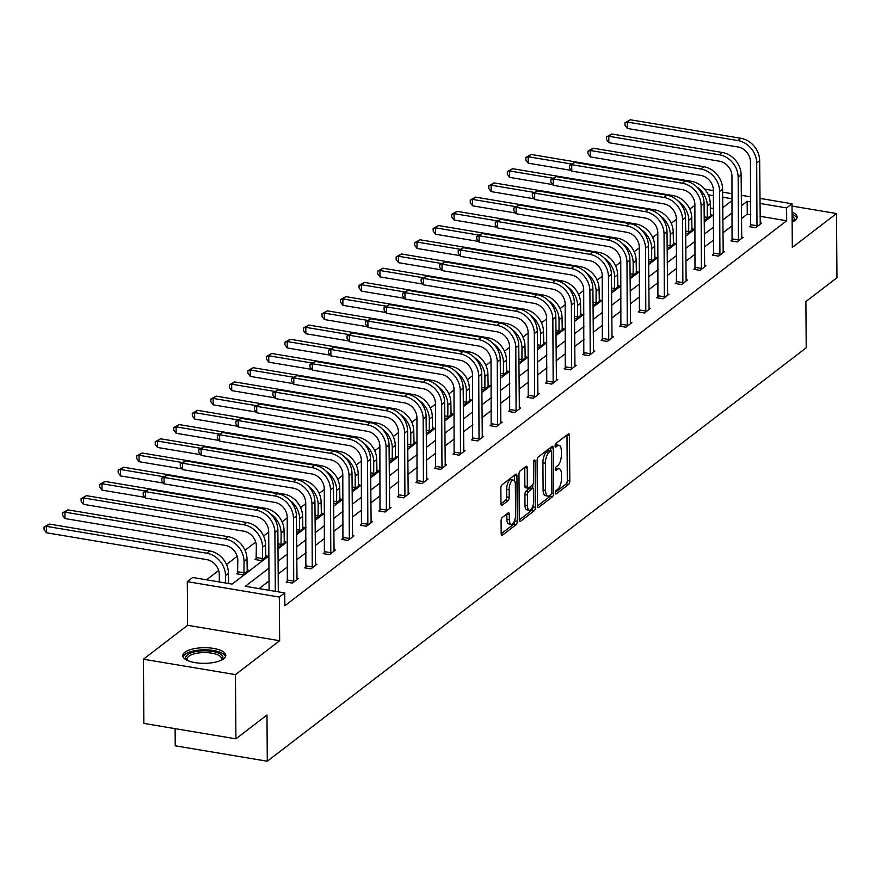 <?xml version="1.0" encoding="UTF-8"?>
<svg xmlns="http://www.w3.org/2000/svg" width="881" height="881" viewBox="0 0 881 881"><rect width="100%" height="100%" fill="white"/><g stroke="black" fill="none" stroke-linecap="round" stroke-linejoin="round"><path stroke-width="1.32" d="M555.426 492.754A1.894 0.76 99.5 0 0 555.933 493.988A1.894 0.76 99.5 0 0 556.252 493.889L568.641 484.385A2.709 1.09 99.5 0 0 569.798 480.971L569.478 435.588A2.709 1.09 99.5 0 0 568.752 433.815A2.709 1.09 99.5 0 0 568.289 433.959L555.9 443.462A1.894 0.76 99.5 0 0 555.096 445.863A1.894 0.76 99.5 0 0 555.603 447.096A1.894 0.76 99.5 0 0 555.933 446.997L557.53 445.764A8.656 3.491 99.5 0 1 559.017 445.29A8.656 3.491 99.5 0 1 561.318 450.973L561.351 454.75A8.656 3.491 99.5 0 1 557.673 465.686L556.065 466.908A1.894 0.76 99.5 0 0 555.261 469.309A1.894 0.76 99.5 0 0 555.768 470.542A1.894 0.76 99.5 0 0 556.098 470.443L557.695 469.21A8.656 3.491 99.5 0 1 559.182 468.736A8.656 3.491 99.5 0 1 561.483 474.419L561.505 478.196A8.656 3.491 99.5 0 1 557.838 489.131L556.23 490.354A1.894 0.76 99.5 0 0 555.426 492.754M184.878 652.27A21.507 7.819 179.6 0 1 209.006 647.865A21.507 7.819 179.6 0 1 225.789 655.365A21.507 7.819 179.6 0 1 223.686 658.768A21.507 7.819 179.6 0 1 199.558 663.173A21.507 7.819 179.6 0 1 182.785 655.673A21.507 7.819 179.6 0 1 184.878 652.27M792.063 212.079A21.507 7.819 179.6 0 1 797.129 217.067A21.507 7.819 179.6 0 1 795.036 220.459A21.507 7.819 179.6 0 1 792.14 222.122M143.416 659.208L235.458 674.615L279.651 640.718L187.598 625.301L143.416 659.208L143.856 723.411L235.91 738.829L266.976 714.998L267.295 761.228L806.214 347.797L805.884 301.566L836.95 277.735L836.498 213.532L792.03 206.077M235.91 738.829L235.458 674.615M502.236 517.455A2.709 1.09 99.5 0 0 501.091 520.88L501.179 533.611A2.709 1.09 99.5 0 0 501.895 535.384A2.709 1.09 99.5 0 0 502.357 535.23L516.123 524.68A2.709 1.09 99.5 0 0 517.268 521.266L516.949 475.883A2.709 1.09 99.5 0 0 516.233 474.11A2.709 1.09 99.5 0 0 515.77 474.253L502.005 484.814A2.709 1.09 99.5 0 0 500.86 488.228L500.97 503.602A2.709 1.09 99.5 0 0 501.685 505.386A2.709 1.09 99.5 0 0 502.148 505.231L508.04 500.716A2.709 1.09 99.5 0 0 509.185 497.302L509.13 489.671A7.235 2.918 99.5 0 1 513.447 480.145A7.235 2.918 99.5 0 1 515.374 484.891L515.583 514.768A7.235 2.918 99.5 0 1 511.266 524.294A7.235 2.918 99.5 0 1 509.339 519.548L509.306 514.57A2.709 1.09 99.5 0 0 508.59 512.797A2.709 1.09 99.5 0 0 508.128 512.94L502.236 517.455M759.929 198.39L792.008 203.764L792.316 247.429L836.498 213.532M792.008 203.764L786.601 207.916L759.962 203.445M268.947 568.179L245.314 586.306L284.75 592.913L284.838 605.754L786.7 220.757L786.601 207.916M284.75 592.913L279.343 597.054L187.29 581.647L192.697 577.495L232.132 584.103L268.859 555.922M279.651 640.718L279.343 597.054M537.443 505.793A2.709 1.09 99.5 0 0 538.159 507.566A2.709 1.09 99.5 0 0 538.621 507.412L552.376 496.862A2.709 1.09 99.5 0 0 553.532 493.448L553.213 448.066A2.709 1.09 99.5 0 0 552.497 446.293A2.709 1.09 99.5 0 0 552.024 446.436L538.269 456.997A2.709 1.09 99.5 0 0 537.124 460.411L537.443 505.793M534.249 510.771L520.495 521.321A2.709 1.09 99.5 0 1 520.032 521.475A2.709 1.09 99.5 0 1 519.305 519.702L518.986 474.319A2.709 1.09 99.5 0 1 520.142 470.906L526.023 466.39A2.709 1.09 99.5 0 1 526.497 466.236A2.709 1.09 99.5 0 1 527.212 468.009L527.345 486.422A2.709 1.09 99.5 0 0 528.06 488.195A2.709 1.09 99.5 0 0 528.523 488.041L532.432 485.046A2.709 1.09 99.5 0 0 533.578 481.632L533.446 462.47A1.894 0.76 99.5 0 1 534.569 459.981A1.894 0.76 99.5 0 1 535.075 461.226L535.395 507.357A2.709 1.09 99.5 0 1 534.249 510.771L531.761 510.352L519.316 519.9M175.121 728.653L175.242 745.811L267.295 761.228M237.76 572.694L236.427 573.718L242.638 574.764L248.585 570.205L247.087 569.952M277.989 546.044L279.706 546.33L285.642 541.782L284.145 541.529M315.046 517.621L316.764 517.907L322.699 513.348L321.213 513.094M352.114 489.186L353.821 489.473L359.767 484.913L358.27 484.66M389.171 460.752L390.889 461.038L396.824 456.479L395.327 456.237M426.228 432.318L427.946 432.615L433.881 428.056L432.384 427.803M463.285 403.894L465.003 404.181L470.939 399.622L469.452 399.368M500.353 375.46L502.06 375.747L508.007 371.187L506.509 370.945M537.41 347.026L539.128 347.323L545.064 342.764L543.566 342.511M574.467 318.603L576.185 318.889L582.121 314.33L580.634 314.077M611.535 290.168L613.242 290.455L619.189 285.896L617.691 285.653M648.592 261.734L650.31 262.02L656.246 257.472L654.748 257.219M685.649 233.311L687.367 233.597L693.303 229.038L691.805 228.785M713.544 208.5L710.295 207.96M694.889 205.383L689.757 209.094M676.355 219.369L671.223 223.311M657.832 233.586L652.689 237.529M639.298 247.803L634.166 251.735M620.764 262.02L615.632 265.952M602.241 276.238L597.109 280.169M583.707 290.444L578.575 294.386M565.173 304.661L560.041 308.603M546.649 318.878L541.518 322.82M528.115 333.095L522.984 337.027M509.581 347.312L504.45 351.244M491.058 361.529L485.927 365.461M472.524 375.735L467.393 379.678M453.99 389.953L448.858 393.895M435.467 404.17L430.335 408.112M416.933 418.387L411.801 422.318M398.41 432.604L393.267 436.536M379.876 446.821L374.744 450.753M361.342 461.027L356.21 464.97M342.819 475.244L337.687 479.187M324.285 489.462L319.153 493.404M305.751 503.679L300.619 507.61M287.228 517.896L282.096 521.827M268.694 532.113L263.562 536.044M255.721 542.057L245.028 550.262M237.187 556.274L226.505 564.479M218.664 570.492L206.517 579.808M704.183 219.094L705.89 219.38L711.837 214.821L710.339 214.568M667.126 247.528L668.833 247.814L674.769 243.255L673.282 243.002M630.058 275.951L631.776 276.238L637.712 271.689L636.214 271.436M593.001 304.385L594.719 304.672L600.655 300.113L599.157 299.87M555.944 332.82L557.651 333.106L563.598 328.547L562.1 328.294M518.876 361.243L520.594 361.529L526.53 356.981L525.043 356.728M481.819 389.677L483.537 389.964L489.473 385.404L487.975 385.162M444.762 418.112L446.469 418.398L452.416 413.839L450.918 413.585M407.705 446.535L409.412 446.821L415.358 442.273L413.861 442.02M370.637 474.969L372.355 475.255L378.29 470.696L376.804 470.454M333.58 503.403L335.298 503.69L341.233 499.131L339.736 498.877M296.523 531.827L298.23 532.113L304.176 527.565L302.679 527.312M256.283 558.488L254.95 559.512L261.172 560.547L267.108 555.988L265.622 555.746M187.598 625.301L187.29 581.647M694.646 205.339L694.624 201.991M704.679 189.14L713.412 190.604M722.618 192.146L732.067 193.732M741.273 195.274L750.711 196.848M732.1 198.787L722.662 197.201M713.445 195.659L708.247 194.789M278.011 548.907L287.393 541.705M296.545 534.69L305.916 527.488M315.068 520.473L324.45 513.282M333.602 506.256L342.984 499.064M352.125 492.039L361.507 484.847M370.659 477.832L380.041 470.63M389.193 463.615L398.575 456.413M407.716 449.398L417.098 442.196M426.25 435.181L435.632 427.99M444.784 420.964L454.167 413.773M463.307 406.747L472.69 399.556M481.841 392.541L491.224 385.338M500.375 378.323L509.747 371.121M518.898 364.106L528.281 356.904M537.432 349.889L546.815 342.698M555.966 335.672L565.338 328.481M574.489 321.455L583.872 314.264M593.023 307.249L602.406 300.047M611.546 293.032L620.929 285.829M630.08 278.814L639.463 271.612M648.614 264.597L657.997 257.395M667.137 250.38L676.52 243.189M685.671 236.163L695.054 228.972M704.205 221.946L713.588 214.755M722.728 207.74L732.111 200.538M750.755 201.903L747.176 201.309L741.35 205.78M732.199 212.795L722.816 219.997M713.665 227.012L704.282 234.214M695.142 241.229L685.759 248.42M676.608 255.446L667.225 262.637M658.074 269.663L648.691 276.854M639.551 283.869L630.168 291.071M621.017 298.086L611.634 305.289M602.483 312.303L593.111 319.506M583.96 326.521L574.577 333.712M565.426 340.738L556.043 347.929M546.903 354.955L537.52 362.146M528.369 369.161L518.986 376.363M509.835 383.378L500.452 390.58M491.312 397.595L481.929 404.797M472.778 411.812L463.395 419.004M454.244 426.03L444.861 433.221M435.721 440.247L426.338 447.438M417.187 454.453L407.804 461.655M398.653 468.67L389.281 475.872M380.129 482.887L370.747 490.089M361.595 497.104L352.213 504.295M343.061 511.321L333.69 518.513M324.538 525.539L315.156 532.73M306.004 539.745L296.622 546.947M287.481 553.962L278.099 561.164M750.843 214.755L747.264 214.149L741.439 218.62M732.287 225.635L722.905 232.837M713.753 239.852L704.382 247.054M695.23 254.069L685.847 261.261M676.696 268.287L667.313 275.478M658.173 282.504L648.79 289.695M639.639 296.71L630.256 303.912M621.105 310.927L611.722 318.129M602.582 325.144L593.199 332.346M584.048 339.361L574.665 346.563M565.514 353.578L556.131 360.77M546.991 367.795L537.608 374.987M528.457 382.013L519.074 389.204M509.923 396.219L500.551 403.421M491.4 410.436L482.017 417.638M472.866 424.653L463.483 431.855M454.332 438.87L444.96 446.061M435.809 453.087L426.426 460.278M417.275 467.304L407.892 474.496M398.752 481.511L389.369 488.713M380.218 495.728L370.835 502.93M361.684 509.945L352.301 517.147M343.161 524.162L333.778 531.353M324.626 538.379L315.244 545.57M306.092 552.596L296.71 559.787M287.569 566.802L278.187 574.005M269.035 581.02L259.135 588.618M747.264 214.149L747.176 201.309M786.7 220.757L760.05 216.297M296.842 578.288L298.34 578.542L292.404 583.09L286.182 582.055L287.514 581.031M315.376 564.071L316.874 564.325L310.927 568.884L304.705 567.838L306.048 566.813M333.899 549.854L335.397 550.107L329.461 554.667L323.239 553.62L324.571 552.596M352.433 535.648L353.931 535.89L347.984 540.449L341.773 539.403L343.105 538.379M370.967 521.431L372.454 521.673L366.518 526.232L360.296 525.197L361.639 524.173M389.49 507.214L390.988 507.467L385.052 512.015L378.83 510.98L380.163 509.956M408.024 492.997L409.522 493.25L403.575 497.798L397.364 496.763L398.697 495.739M426.558 478.779L428.045 479.033L422.109 483.592L415.887 482.546L417.22 481.522M445.081 464.562L446.579 464.816L440.643 469.375L434.421 468.329L435.754 467.304M463.615 450.345L465.113 450.598L459.166 455.158L452.955 454.111L454.288 453.087M482.149 436.139L483.636 436.381L477.7 440.94L471.478 439.905L472.811 438.881M500.672 421.922L502.17 422.175L496.234 426.723L490.012 425.688L491.345 424.664M519.206 407.705L520.704 407.958L514.757 412.506L508.546 411.471L509.879 410.447M537.74 393.488L539.227 393.741L533.291 398.3L527.069 397.254L528.402 396.23M556.263 379.27L557.761 379.524L551.825 384.083L545.603 383.037L546.936 382.013M574.797 365.053L576.295 365.307L570.348 369.866L564.126 368.82L565.47 367.795M593.32 350.847L594.818 351.09L588.882 355.649L582.66 354.603L583.993 353.589M611.855 336.63L613.352 336.872L607.405 341.432L601.194 340.396L602.527 339.372M630.389 322.413L631.875 322.666L625.939 327.214L619.717 326.179L621.061 325.155M648.912 308.196L650.409 308.449L644.474 313.008L638.251 311.962L639.584 310.938M667.446 293.979L668.943 294.232L662.997 298.791L656.785 297.745L658.118 296.721M685.98 279.762L687.466 280.015L681.531 284.574L675.309 283.528L676.641 282.504M704.503 265.555L706 265.798L700.065 270.357L693.843 269.311L695.175 268.298M723.037 251.338L724.534 251.581L718.588 256.14L712.377 255.105L713.709 254.08M741.571 237.121L743.057 237.374L737.122 241.923L730.9 240.887L732.232 239.863M760.094 222.904L761.591 223.157L755.656 227.705L749.434 226.67L750.766 225.646M559.182 468.736L556.693 468.318A8.656 3.491 99.5 0 0 555.305 468.725M559.017 445.29L556.528 444.872A8.656 3.491 99.5 0 0 555.14 445.279M555.459 492.171L566.153 483.966A2.709 1.09 99.5 0 0 567.309 480.552L566.99 435.17A2.709 1.09 99.5 0 0 566.979 434.972M550.746 450.797L550.724 447.647A2.709 1.09 99.5 0 0 550.713 447.449M537.443 505.991L549.887 496.444A2.709 1.09 99.5 0 0 550.878 494.461M551.077 494.318A1.894 0.76 99.5 0 0 551.88 491.928L551.594 452.096A1.894 0.76 99.5 0 0 551.099 450.852A1.894 0.76 99.5 0 0 550.768 450.951L549.083 452.25A8.656 3.491 99.5 0 0 545.405 463.186L545.592 490.409A8.656 3.491 99.5 0 0 547.894 496.091A8.656 3.491 99.5 0 0 549.381 495.618L551.077 494.318M548.885 450.643A1.894 0.76 99.5 0 0 548.61 450.433A1.894 0.76 99.5 0 0 548.279 450.543L550.768 450.951M547.894 496.091L545.405 495.673A8.656 3.491 99.5 0 1 543.103 489.99L542.916 462.767A8.656 3.491 99.5 0 1 546.594 451.832L548.279 450.543M528.06 488.195L525.572 487.777A2.709 1.09 99.5 0 1 524.856 486.004L524.724 467.602A2.709 1.09 99.5 0 0 524.713 467.393M532.752 484.693L532.785 488.404M532.906 505.98L532.906 506.938L535.395 507.357M527.477 505.518A7.235 2.918 99.5 0 0 529.393 510.264A7.235 2.918 99.5 0 0 533.71 500.727L533.633 490.199A2.709 1.09 99.5 0 0 532.917 488.426A2.709 1.09 99.5 0 0 532.454 488.581L528.545 491.576A2.709 1.09 99.5 0 0 527.4 494.99L527.477 505.518L524.988 505.099A7.235 2.918 99.5 0 0 526.904 509.846L529.393 510.264M530.825 488.305A2.709 1.09 99.5 0 0 530.428 488.008A2.709 1.09 99.5 0 0 529.966 488.162L532.454 488.581M524.988 505.099L524.911 494.571A2.709 1.09 99.5 0 1 526.056 491.158L529.966 488.162M531.761 510.352A2.709 1.09 99.5 0 0 532.906 506.938M511.266 524.294L508.778 523.876A7.235 2.918 99.5 0 1 506.85 519.129L506.817 514.152A2.709 1.09 99.5 0 0 506.817 513.953M513.447 480.145L510.958 479.727A7.235 2.918 99.5 0 0 506.652 489.263L509.13 489.671M500.97 503.811L505.551 500.298A2.709 1.09 99.5 0 0 506.696 496.884L506.652 489.263M514.504 480.927L514.46 475.465A2.709 1.09 99.5 0 0 514.46 475.266M501.179 533.809L513.634 524.261A2.709 1.09 99.5 0 0 514.779 520.847L514.779 520.01M696.959 187.102A20.681 17.367 52.5 0 1 707.3 205.989L707.234 218.356M710.504 215.845L710.262 203.709L707.3 205.989M571.218 170.374L528.204 163.172L525.847 160.023L525.836 157.457L531.133 154.472L691.475 181.321A20.681 17.367 52.5 0 1 710.262 203.709M531.133 154.472L528.16 156.752L571.516 164.009M525.836 157.457L528.16 156.752L528.204 163.172M704.161 216.902L707.377 217.431M760.259 224.181L759.664 160.672L756.691 162.952L756.988 226.692M750.579 226.858L750.469 161.917A13.788 11.574 -127.5 0 0 737.948 146.984L627.36 128.472L625.003 125.322L624.981 122.756L630.289 119.772L740.866 138.284A20.681 17.367 52.5 0 1 759.664 160.672M630.289 119.772L627.316 122.052L737.904 140.564A20.681 17.367 52.5 0 1 756.691 162.952M624.981 122.756L627.316 122.052L627.36 128.472M750.909 224.721L757.131 225.767M678.425 201.309A20.681 17.367 52.5 0 1 688.766 220.206L688.7 232.573M691.97 230.062L691.739 217.926L688.766 220.206M552.684 184.592L509.681 177.389L507.324 174.24L507.302 171.674L512.599 168.689L672.941 195.538A20.681 17.367 52.5 0 1 691.739 217.926M512.599 168.689L509.636 170.969L552.993 178.226M507.302 171.674L509.636 170.969L509.681 177.389M685.638 231.108L688.843 231.648M659.891 215.526A20.681 17.367 52.5 0 1 670.232 234.423L670.166 246.79M673.436 244.279L673.205 232.144L670.232 234.423M534.161 198.809L491.146 191.606L488.79 188.457L488.768 185.891L494.076 182.907L654.407 209.755A20.681 17.367 52.5 0 1 673.205 232.144M494.076 182.907L491.102 185.186L534.459 192.443M488.768 185.891L491.102 185.186L491.146 191.606M667.104 245.325L670.309 245.865M741.725 238.399L741.13 174.89L738.157 177.169L738.454 240.898M732.045 241.075L731.946 176.123A13.788 11.574 -127.5 0 0 719.414 161.201L608.826 142.689L606.469 139.539L606.458 136.962L611.755 133.989L722.343 152.501A20.681 17.367 52.5 0 1 741.13 174.89M611.755 133.989L608.782 136.269L719.37 154.781A20.681 17.367 52.5 0 1 738.157 177.169M606.458 136.962L608.782 136.269L608.826 142.689M732.386 238.938L738.597 239.984M723.191 252.605L722.596 189.107L719.634 191.386L719.92 255.116M713.511 255.292L713.412 190.34A13.788 11.574 -127.5 0 0 700.88 175.418L590.303 156.906L587.946 153.746L587.924 151.18L593.221 148.206L703.809 166.718A20.681 17.367 52.5 0 1 722.596 189.107M593.221 148.206L590.259 150.475L700.836 168.998A20.681 17.367 52.5 0 1 719.634 191.386M587.924 151.18L590.259 150.475L590.303 156.906M713.852 253.155L720.074 254.202M792.096 216.01A18.611 6.762 179.6 0 1 792.801 221.781A18.611 6.762 179.6 0 1 792.724 221.847M792.316 222.034A17.235 6.266 -0.4 0 0 792.878 220.426A17.235 6.266 -0.4 0 0 792.118 218.598M796.876 218.279A21.364 7.764 -0.4 0 0 792.085 214.204M187.257 660.398A18.611 6.762 179.6 0 1 187.179 660.332A18.611 6.762 179.6 0 1 202.85 650.839A18.611 6.762 179.6 0 1 221.45 660.089A18.611 6.762 179.6 0 1 221.373 660.155M220.977 660.343A17.235 6.266 -0.4 0 0 221.538 658.735A17.235 6.266 -0.4 0 0 202.96 652.623A17.235 6.266 -0.4 0 0 187.08 658.977A17.235 6.266 -0.4 0 0 187.664 660.574M225.536 656.587A21.364 7.764 -0.4 0 0 202.63 649.848A21.364 7.764 -0.4 0 0 183.05 656.885M641.368 229.743A20.681 17.367 52.5 0 1 651.709 248.64L651.643 261.007M654.913 258.496L654.671 246.361L651.709 248.64M515.627 213.026L472.612 205.824L470.256 202.674L470.245 200.097L475.542 197.124L635.884 223.972A20.681 17.367 52.5 0 1 654.671 246.361M475.542 197.124L472.568 199.403L515.936 206.661M470.245 200.097L472.568 199.403L472.612 205.824M648.581 259.543L651.786 260.082M704.668 266.822L704.073 203.324L701.1 205.603L701.397 269.333M694.988 269.509L694.878 204.557A13.788 11.574 -127.5 0 0 682.357 189.635L571.769 171.112L569.412 167.963L569.401 165.397L574.698 162.412L685.275 180.935A20.681 17.367 52.5 0 1 704.073 203.324M574.698 162.412L571.725 164.692L682.312 183.215A20.681 17.367 52.5 0 1 701.1 205.603M569.401 165.397L571.725 164.692L571.769 171.112M695.318 267.372L701.54 268.408M622.834 243.96A20.681 17.367 52.5 0 1 633.175 262.846L633.109 275.213M636.379 272.714L636.148 260.578L633.175 262.846M497.093 227.243L454.089 220.041L451.733 216.88L451.711 214.314L457.008 211.341L617.35 238.189A20.681 17.367 52.5 0 1 636.148 260.578M457.008 211.341L454.045 213.62L497.402 220.878M451.711 214.314L454.045 213.62L454.089 220.041M630.047 273.76L633.252 274.299M686.134 281.039L685.539 217.541L682.577 219.81L682.863 283.55M676.454 283.726L676.355 218.774A13.788 11.574 -127.5 0 0 663.822 203.852L553.235 185.329L550.878 182.18L550.867 179.614L556.164 176.629L666.752 195.153A20.681 17.367 52.5 0 1 685.539 217.541M556.164 176.629L553.191 178.909L663.778 197.432A20.681 17.367 52.5 0 1 682.577 219.81M550.867 179.614L553.191 178.909L553.235 185.329M676.795 281.59L683.006 282.625M604.3 258.177A20.681 17.367 52.5 0 1 614.641 277.063L614.575 289.431M617.845 286.92L617.614 274.784L614.641 277.063M478.57 241.449L435.555 234.247L433.199 231.097L433.177 228.531L438.485 225.558L598.816 252.395A20.681 17.367 52.5 0 1 617.614 274.784M438.485 225.558L435.511 227.827L478.868 235.095M433.177 228.531L435.511 227.827L435.555 234.247M611.513 287.977L614.729 288.516M667.611 295.256L667.016 231.747L664.043 234.027L664.34 297.767M657.92 297.932L657.821 232.991A13.788 11.574 -127.5 0 0 645.288 218.059L534.712 199.547L532.355 196.397L532.333 193.831L537.63 190.847L648.218 209.37A20.681 17.367 52.5 0 1 667.016 231.747M537.63 190.847L534.668 193.126L645.244 211.638A20.681 17.367 52.5 0 1 664.043 234.027M532.333 193.831L534.668 193.126L534.712 199.547M658.261 295.796L664.483 296.842M585.777 272.394A20.681 17.367 52.5 0 1 596.118 291.281L596.052 303.648M599.322 301.137L599.08 289.001L596.118 291.281M460.036 255.666L417.021 248.464L414.665 245.314L414.654 242.749L419.951 239.764L580.293 266.613A20.681 17.367 52.5 0 1 599.08 289.001M419.951 239.764L416.977 242.044L460.345 249.312M414.654 242.749L416.977 242.044L417.021 248.464M592.99 302.194L596.195 302.723M649.077 309.473L648.482 245.964L645.509 248.244L645.806 311.984M639.397 312.149L639.287 247.209A13.788 11.574 -127.5 0 0 626.765 232.276L516.178 213.764L513.821 210.614L513.81 208.048L519.107 205.064L629.684 223.576A20.681 17.367 52.5 0 1 648.482 245.964M519.107 205.064L516.134 207.343L626.721 225.855A20.681 17.367 52.5 0 1 645.509 248.244M513.81 208.048L516.134 207.343L516.178 213.764M639.727 310.013L645.949 311.059M567.243 286.6A20.681 17.367 52.5 0 1 577.584 305.498L577.518 317.865M580.788 315.354L580.557 303.218L577.584 305.498M441.502 269.883L398.498 262.681L396.142 259.532L396.12 256.966L401.417 253.981L561.759 280.83A20.681 17.367 52.5 0 1 580.557 303.218M401.417 253.981L398.454 256.261L441.81 263.518M396.12 256.966L398.454 256.261L398.498 262.681M574.456 316.4L577.661 316.94M630.543 323.69L629.948 260.181L626.986 262.461L627.272 326.19M620.863 326.366L620.764 261.415A13.788 11.574 -127.5 0 0 608.231 246.493L497.655 227.981L495.298 224.831L495.276 222.254L500.573 219.281L611.161 237.793A20.681 17.367 52.5 0 1 629.948 260.181M500.573 219.281L497.611 221.56L608.187 240.073A20.681 17.367 52.5 0 1 626.986 262.461M495.276 222.254L497.611 221.56L497.655 227.981M621.204 324.23L627.415 325.276M548.709 300.817A20.681 17.367 52.5 0 1 559.05 319.715L558.983 332.082M562.254 329.571L562.023 317.435L559.05 319.715M422.979 284.1L379.964 276.898L377.608 273.749L377.597 271.183L382.894 268.198L543.236 295.047A20.681 17.367 52.5 0 1 562.023 317.435M382.894 268.198L379.92 270.478L423.276 277.735M377.597 271.183L379.92 270.478L379.964 276.898M555.922 330.617L559.138 331.157M612.02 337.897L611.425 274.398L608.452 276.678L608.749 340.407M602.34 340.584L602.23 275.632A13.788 11.574 -127.5 0 0 589.708 260.71L479.121 242.198L476.764 239.037L476.742 236.471L482.05 233.498L592.627 252.01A20.681 17.367 52.5 0 1 611.425 274.398M482.05 233.498L479.077 235.778L589.653 254.29A20.681 17.367 52.5 0 1 608.452 276.678M476.742 236.471L479.077 235.778L479.121 242.198M602.67 338.447L608.892 339.493M530.186 315.035A20.681 17.367 52.5 0 1 540.527 333.932L540.46 346.299M543.731 343.788L543.489 331.652L540.527 333.932M404.445 298.318L361.441 291.115L359.085 287.966L359.063 285.389L364.36 282.416L524.702 309.264A20.681 17.367 52.5 0 1 543.489 331.652M364.36 282.416L361.386 284.695L404.753 291.952M359.063 285.389L361.386 284.695L361.441 291.115M537.399 344.834L540.604 345.374M593.486 352.114L592.891 288.616L589.918 290.895L590.215 354.625M583.806 354.801L583.707 289.849A13.788 11.574 -127.5 0 0 571.174 274.927L460.587 256.404L458.23 253.254L458.219 250.689L463.516 247.715L574.093 266.227A20.681 17.367 52.5 0 1 592.891 288.616M463.516 247.715L460.543 249.984L571.13 268.507A20.681 17.367 52.5 0 1 589.918 290.895M458.219 250.689L460.543 249.984L460.587 256.404M584.136 352.664L590.358 353.699M511.652 329.252A20.681 17.367 52.5 0 1 521.993 348.138L521.926 360.505M525.197 358.005L524.966 345.87L521.993 348.138M385.911 312.535L342.907 305.333L340.551 302.183L340.529 299.606L345.826 296.633L506.168 323.481A20.681 17.367 52.5 0 1 524.966 345.87M345.826 296.633L342.863 298.912L386.219 306.17M340.529 299.606L342.863 298.912L342.907 305.333M518.865 359.052L522.07 359.591M574.952 366.331L574.357 302.833L571.395 305.112L571.681 368.842M565.272 369.018L565.173 304.066A13.788 11.574 -127.5 0 0 552.64 289.144L442.064 270.621L439.707 267.472L439.685 264.906L444.982 261.921L555.57 280.444A20.681 17.367 52.5 0 1 574.357 302.833M444.982 261.921L442.02 264.201L552.596 282.724A20.681 17.367 52.5 0 1 571.395 305.112M439.685 264.906L442.02 264.201L442.064 270.621M565.613 366.881L571.835 367.917M493.129 343.469A20.681 17.367 52.5 0 1 503.458 362.355L503.403 374.722M506.674 372.211L506.432 360.076L503.458 362.355M367.388 326.741L324.373 319.55L322.017 316.389L322.005 313.823L327.303 310.85L487.645 337.698A20.681 17.367 52.5 0 1 506.432 360.076M327.303 310.85L324.329 313.118L367.685 320.387M322.005 313.823L324.329 313.118L324.373 319.55M500.331 373.269L503.547 373.808M556.429 380.548L555.834 317.039L552.861 319.318L553.158 383.059M546.749 383.235L546.638 318.283A13.788 11.574 -127.5 0 0 534.117 303.361L423.53 284.838L421.173 281.689L421.151 279.123L426.459 276.138L537.036 294.661A20.681 17.367 52.5 0 1 555.834 317.039M426.459 276.138L423.486 278.418L534.073 296.93A20.681 17.367 52.5 0 1 552.861 319.318M421.151 279.123L423.486 278.418L423.53 284.838M547.079 381.099L553.301 382.134M474.595 357.686A20.681 17.367 52.5 0 1 484.935 376.572L484.869 388.939M488.14 386.429L487.898 374.293L484.935 376.572M348.854 340.958L305.85 333.756L303.493 330.606L303.471 328.04L308.768 325.056L469.11 351.904A20.681 17.367 52.5 0 1 487.898 374.293M308.768 325.056L305.806 327.336L349.162 334.604M303.471 328.04L305.806 327.336L305.85 333.756M481.808 387.486L485.013 388.014M537.895 394.765L537.3 331.256L534.327 333.536L534.624 397.276M528.215 397.441L528.115 332.5A13.788 11.574 -127.5 0 0 515.583 317.567L404.996 299.055L402.639 295.906L402.628 293.34L407.925 290.356L518.513 308.868A20.681 17.367 52.5 0 1 537.3 331.256M407.925 290.356L404.952 292.635L515.539 311.147A20.681 17.367 52.5 0 1 534.327 333.536M402.628 293.34L404.952 292.635L404.996 299.055M528.545 395.305L534.767 396.351M456.061 371.892A20.681 17.367 52.5 0 1 466.401 390.79L466.335 403.157M469.606 400.646L469.375 388.51L466.401 390.79M330.331 355.175L287.316 347.973L284.959 344.823L284.937 342.257L290.245 339.273L450.576 366.122A20.681 17.367 52.5 0 1 469.375 388.51M290.245 339.273L287.272 341.553L330.628 348.81M284.937 342.257L287.272 341.553L287.316 347.973M463.274 401.692L466.478 402.232M519.361 408.982L518.766 345.473L515.803 347.753L516.09 411.482M509.681 411.658L509.581 346.707A13.788 11.574 -127.5 0 0 497.049 331.785L386.473 313.273L384.116 310.123L384.094 307.546L389.391 304.573L499.979 323.085A20.681 17.367 52.5 0 1 518.766 345.473M389.391 304.573L386.429 306.852L497.005 325.364A20.681 17.367 52.5 0 1 515.803 347.753M384.094 307.546L386.429 306.852L386.473 313.273M510.022 409.522L516.244 410.568M437.538 386.109A20.681 17.367 52.5 0 1 447.878 405.007L447.812 417.374M451.083 414.863L450.841 402.727L447.878 405.007M311.797 369.392L268.782 362.19L266.425 359.041L266.414 356.475L271.711 353.49L432.053 380.339A20.681 17.367 52.5 0 1 450.841 402.727M271.711 353.49L268.738 355.77L312.094 363.027M266.414 356.475L268.738 355.77L268.782 362.19M444.74 415.909L447.955 416.449M500.837 423.188L500.243 359.69L497.269 361.97L497.567 425.699M491.158 425.875L491.047 360.924A13.788 11.574 -127.5 0 0 478.526 346.002L367.939 327.49L365.582 324.329L365.56 321.763L370.868 318.79L481.444 337.302A20.681 17.367 52.5 0 1 500.243 359.69M370.868 318.79L367.895 321.069L478.482 339.581A20.681 17.367 52.5 0 1 497.269 361.97M365.56 321.763L367.895 321.069L367.939 327.49M491.488 423.739L497.71 424.785M419.004 400.326A20.681 17.367 52.5 0 1 429.344 419.224L429.278 431.591M432.549 429.08L432.318 416.944L429.344 419.224M293.263 383.609L250.259 376.407L247.902 373.258L247.88 370.681L253.177 367.707L413.519 394.556A20.681 17.367 52.5 0 1 432.318 416.944M253.177 367.707L250.215 369.987L293.571 377.244M247.88 370.681L250.215 369.987L250.259 376.407M426.217 430.126L429.421 430.666M482.303 437.405L481.709 373.907L478.735 376.187L479.033 439.916M472.623 440.093L472.524 375.141A13.788 11.574 -127.5 0 0 459.992 360.219L349.405 341.696L347.048 338.546L347.037 335.98L352.334 333.007L462.921 351.519A20.681 17.367 52.5 0 1 481.709 373.907M352.334 333.007L349.361 335.276L459.948 353.799A20.681 17.367 52.5 0 1 478.735 376.187M347.037 335.98L349.361 335.276L349.405 341.696M472.965 437.956L479.176 438.991M400.47 414.544A20.681 17.367 52.5 0 1 410.81 433.43L410.744 445.797M414.015 443.297L413.784 431.161L410.81 433.43M274.74 397.827L231.725 390.624L229.368 387.475L229.346 384.898L234.654 381.925L394.985 408.773A20.681 17.367 52.5 0 1 413.784 431.161M234.654 381.925L231.681 384.204L275.037 391.461M229.346 384.898L231.681 384.204L231.725 390.624M407.683 444.343L410.898 444.883M463.78 451.623L463.175 388.125L460.212 390.404L460.499 454.133M454.089 454.31L453.99 389.358A13.788 11.574 -127.5 0 0 441.458 374.436L330.882 355.913L328.525 352.763L328.503 350.198L333.8 347.213L444.387 365.736A20.681 17.367 52.5 0 1 463.175 388.125M333.8 347.213L330.838 349.493L441.414 368.016A20.681 17.367 52.5 0 1 460.212 390.404M328.503 350.198L330.838 349.493L330.882 355.913M454.431 452.173L460.653 453.208M381.947 428.761A20.681 17.367 52.5 0 1 392.287 447.647L392.221 460.014M395.492 457.503L395.25 445.368L392.287 447.647M256.206 412.044L213.191 404.842L210.834 401.681L210.823 399.115L216.12 396.142L376.462 422.99A20.681 17.367 52.5 0 1 395.25 445.368M216.12 396.142L213.147 398.41L256.514 405.678M210.823 399.115L213.147 398.41L213.191 404.842M389.16 458.56L392.364 459.1M445.246 465.84L444.652 402.342L441.678 404.61L441.976 468.351M435.566 468.527L435.456 403.575A13.788 11.574 -127.5 0 0 422.935 388.653L312.348 370.13L309.991 366.981L309.98 364.415L315.277 361.43L425.853 379.953A20.681 17.367 52.5 0 1 444.652 402.342M315.277 361.43L312.303 363.71L422.891 382.222A20.681 17.367 52.5 0 1 441.678 404.61M309.98 364.415L312.303 363.71L312.348 370.13M435.897 466.39L442.119 467.426M363.413 442.978A20.681 17.367 52.5 0 1 373.753 461.864L373.687 474.231M376.958 471.72L376.727 459.585L373.753 461.864M237.672 426.25L194.668 419.048L192.311 415.898L192.289 413.332L197.586 410.348L357.928 437.196A20.681 17.367 52.5 0 1 376.727 459.585M197.586 410.348L194.624 412.627L237.98 419.896M192.289 413.332L194.624 412.627L194.668 419.048M370.626 472.778L373.83 473.306M426.712 480.057L426.118 416.548L423.155 418.827L423.442 482.568M417.032 482.733L416.933 417.792A13.788 11.574 -127.5 0 0 404.401 402.859L293.825 384.347L291.468 381.198L291.446 378.632L296.743 375.647L407.33 394.159A20.681 17.367 52.5 0 1 426.118 416.548M296.743 375.647L293.769 377.927L404.357 396.439A20.681 17.367 52.5 0 1 423.155 418.827M291.446 378.632L293.769 377.927L293.825 384.347M417.374 480.597L423.585 481.643M344.878 457.195A20.681 17.367 52.5 0 1 355.219 476.081L355.153 488.448M358.424 485.938L358.193 473.802L355.219 476.081M219.149 440.467L176.134 433.265L173.777 430.115L173.755 427.549L179.063 424.565L339.394 451.413A20.681 17.367 52.5 0 1 358.193 473.802M179.063 424.565L176.09 426.845L219.446 434.102M173.755 427.549L176.09 426.845L176.134 433.265M352.092 486.984L355.307 487.523M408.189 494.274L407.595 430.765L404.621 433.045L404.919 496.785M398.498 496.95L398.399 431.998A13.788 11.574 -127.5 0 0 385.867 417.076L275.29 398.564L272.934 395.415L272.912 392.838L278.209 389.865L388.796 408.377A20.681 17.367 52.5 0 1 407.595 430.765M278.209 389.865L275.246 392.144L385.823 410.656A20.681 17.367 52.5 0 1 404.621 433.045M272.912 392.838L275.246 392.144L275.29 398.564M398.84 494.814L405.062 495.86M326.355 471.401A20.681 17.367 52.5 0 1 336.696 490.299L336.63 502.666M339.901 500.155L339.659 488.019L336.696 490.299M200.615 454.684L157.6 447.482L155.243 444.332L155.232 441.766L160.529 438.782L320.871 465.631A20.681 17.367 52.5 0 1 339.659 488.019M160.529 438.782L157.556 441.062L200.923 448.319M155.232 441.766L157.556 441.062L157.6 447.482M333.569 501.201L336.773 501.741M389.655 508.48L389.061 444.982L386.087 447.262L386.385 510.991M379.975 511.167L379.876 446.215A13.788 11.574 -127.5 0 0 367.344 431.294L256.756 412.782L254.4 409.632L254.389 407.055L259.686 404.082L370.262 422.594A20.681 17.367 52.5 0 1 389.061 444.982M259.686 404.082L256.712 406.361L367.3 424.873A20.681 17.367 52.5 0 1 386.087 447.262M254.389 407.055L256.712 406.361L256.756 412.782M380.306 509.031L386.528 510.077M307.821 485.618A20.681 17.367 52.5 0 1 318.162 504.516L318.096 516.883M321.367 514.372L321.136 502.236L318.162 504.516M182.081 468.901L139.077 461.699L136.72 458.549L136.698 455.984L141.995 452.999L302.337 479.848A20.681 17.367 52.5 0 1 321.136 502.236M141.995 452.999L139.033 455.279L182.389 462.536M136.698 455.984L139.033 455.279L139.077 461.699M315.035 515.418L318.239 515.958M371.121 522.697L370.527 459.199L367.564 461.479L367.851 525.208M361.441 525.384L361.342 460.433A13.788 11.574 -127.5 0 0 348.81 445.511L238.233 426.999L235.877 423.838L235.855 421.272L241.152 418.299L351.739 436.811A20.681 17.367 52.5 0 1 370.527 459.199M241.152 418.299L238.189 420.567L348.766 439.09A20.681 17.367 52.5 0 1 367.564 461.479M235.855 421.272L238.189 420.567L238.233 426.999M361.783 523.248L367.994 524.283M289.287 499.835A20.681 17.367 52.5 0 1 299.628 518.733L299.562 531.089M302.844 528.589L302.601 516.453L299.628 518.733M163.558 483.118L120.543 475.916L118.186 472.767L118.175 470.19L123.472 467.216L283.814 494.065A20.681 17.367 52.5 0 1 302.601 516.453M123.472 467.216L120.499 469.496L163.855 476.753M118.175 470.19L120.499 469.496L120.543 475.916M296.501 529.635L299.716 530.175M352.598 536.914L352.004 473.416L349.03 475.696L349.328 539.425M342.918 539.601L342.808 474.65A13.788 11.574 -127.5 0 0 330.287 459.728L219.699 441.205L217.343 438.055L217.321 435.489L222.629 432.505L333.205 451.028A20.681 17.367 52.5 0 1 352.004 473.416M222.629 432.505L219.655 434.785L330.232 453.308A20.681 17.367 52.5 0 1 349.03 475.696M217.321 435.489L219.655 434.785L219.699 441.205M343.249 537.465L349.471 538.5M270.764 514.052A20.681 17.367 52.5 0 1 281.105 532.939L281.039 545.306M284.31 542.795L284.067 530.659L281.105 532.939M145.024 497.336L102.02 490.133L99.663 486.973L99.641 484.407L104.938 481.433L265.28 508.282A20.681 17.367 52.5 0 1 284.067 530.659M104.938 481.433L101.965 483.713L145.332 490.97M99.641 484.407L101.965 483.713L102.02 490.133M277.978 543.852L281.182 544.392M334.064 551.132L333.47 487.634L330.496 489.902L330.793 553.642M324.384 553.819L324.285 488.867A13.788 11.574 -127.5 0 0 311.753 473.945L201.165 455.422L198.809 452.272L198.798 449.706L204.095 446.722L314.671 465.245A20.681 17.367 52.5 0 1 333.47 487.634M204.095 446.722L201.121 449.002L311.709 467.525A20.681 17.367 52.5 0 1 330.496 489.902M198.798 449.706L201.121 449.002L201.165 455.422M324.715 551.682L330.937 552.717M256.096 559.699L256.349 546.121A13.788 11.574 -127.5 0 0 243.828 531.188L83.486 504.339L81.129 501.19L81.107 498.624L86.415 495.651L246.746 522.488A20.681 17.367 52.5 0 1 265.544 544.876L265.776 557.012M86.415 495.651L83.442 497.919L243.784 524.768A20.681 17.367 52.5 0 1 262.571 547.156L262.505 559.523M81.107 498.624L83.442 497.919L83.486 504.339M256.437 557.563L262.648 558.598M315.53 565.349L314.935 501.84L311.973 504.119L312.259 567.86M305.85 568.025L305.751 503.084A13.788 11.574 -127.5 0 0 293.219 488.151L182.642 469.639L180.286 466.49L180.264 463.924L185.561 460.939L296.148 479.462A20.681 17.367 52.5 0 1 314.935 501.84M185.561 460.939L182.598 463.219L293.175 481.731A20.681 17.367 52.5 0 1 311.973 504.119M180.264 463.924L182.598 463.219L182.642 469.639M306.192 565.888L312.414 566.935M237.562 573.916L237.826 560.327A13.788 11.574 -127.5 0 0 225.294 545.405L64.952 518.557L62.595 515.407L62.584 512.841L67.881 509.857L228.223 536.705A20.681 17.367 52.5 0 1 247.01 559.094L247.253 571.229M67.881 509.857L64.908 512.136L225.25 538.985A20.681 17.367 52.5 0 1 244.037 561.373L243.982 573.74M62.584 512.841L64.908 512.136L64.952 518.557M237.903 571.78L244.125 572.815M297.007 579.566L296.412 516.057L293.439 518.336L293.736 582.077M287.327 582.242L287.217 517.301A13.788 11.574 -127.5 0 0 274.696 502.368L164.108 483.856L161.752 480.707L161.73 478.13L167.038 475.156L277.614 493.668A20.681 17.367 52.5 0 1 296.412 516.057M167.038 475.156L164.064 477.436L274.652 495.948A20.681 17.367 52.5 0 1 293.439 518.336M161.73 478.13L164.064 477.436L164.108 483.856M287.658 580.105L293.88 581.152M219.347 581.956L219.292 574.544A13.788 11.574 -127.5 0 0 206.76 559.622L46.429 532.774L44.072 529.624L44.05 527.058L49.347 524.074L209.689 550.922A20.681 17.367 52.5 0 1 228.476 573.311L228.553 583.497M49.347 524.074L46.385 526.353L206.716 553.202A20.681 17.367 52.5 0 1 225.514 575.59L225.569 583.002M44.05 527.058L46.385 526.353L46.429 532.774M269.101 590.292L268.694 531.507A13.788 11.574 -127.5 0 0 256.162 516.585L145.574 498.073L143.218 494.924L143.207 492.347L148.504 489.373L259.091 507.885A20.681 17.367 52.5 0 1 277.878 530.274L278.308 591.834M148.504 489.373L145.53 491.653L256.118 510.165A20.681 17.367 52.5 0 1 274.905 532.553L275.324 591.327M143.207 492.347L145.53 491.653L145.574 498.073M555.658 493.789L556.252 493.889M555.327 446.898L555.933 446.997M555.493 470.344L556.098 470.443M555.294 468.813L557.695 469.21M555.129 445.368L557.53 445.764M566.99 435.17L569.478 435.588M567.309 480.552L569.798 480.971M566.153 483.966L568.641 484.385M550.724 447.647L553.213 448.066M551.715 493.14L553.532 493.448M549.887 496.444L552.376 496.862M537.762 507.269L538.621 507.412M546.594 451.832L549.083 452.25M542.916 462.767L545.405 463.186M543.103 489.99L545.592 490.409M519.636 521.178L520.495 521.321M524.724 467.602L527.212 468.009M524.856 486.004L527.345 486.422M533.688 460.983L535.075 461.226M526.056 491.158L528.545 491.576M524.911 494.571L527.4 494.99M506.817 514.152L509.306 514.57M506.85 519.129L509.339 519.548M506.696 496.884L509.185 497.302M505.551 500.298L508.04 500.716M501.3 505.088L502.148 505.231M514.46 475.465L516.949 475.883M514.779 520.847L517.268 521.266M513.634 524.261L516.123 524.68M501.509 535.086L502.357 535.23M691.475 181.321L690.087 182.389M740.866 138.284L737.904 140.564M672.941 195.538L671.553 196.606M654.407 209.755L653.03 210.823M722.343 152.501L719.37 154.781M703.809 166.718L700.836 168.998M635.884 223.972L634.496 225.029M685.275 180.935L682.312 183.215M617.35 238.189L615.962 239.247M666.752 195.153L663.778 197.432M598.816 252.395L597.439 253.464M648.218 209.37L645.244 211.638M580.293 266.613L578.905 267.681M629.684 223.576L626.721 225.855M561.759 280.83L560.371 281.898M611.161 237.793L608.187 240.073M543.236 295.047L541.848 296.115M592.627 252.01L589.653 254.29M524.702 309.264L523.314 310.321M574.093 266.227L571.13 268.507M506.168 323.481L504.78 324.538M555.57 280.444L552.596 282.724M487.645 337.698L486.257 338.756M537.036 294.661L534.073 296.93M469.11 351.904L467.723 352.973M518.513 308.868L515.539 311.147M450.576 366.122L449.189 367.19M499.979 323.085L497.005 325.364M432.053 380.339L430.666 381.407M481.444 337.302L478.482 339.581M413.519 394.556L412.132 395.613M462.921 351.519L459.948 353.799M394.985 408.773L393.609 409.83M444.387 365.736L441.414 368.016M376.462 422.99L375.075 424.047M425.853 379.953L422.891 382.222M357.928 437.196L356.541 438.264M407.33 394.159L404.357 396.439M339.394 451.413L338.018 452.482M388.796 408.377L385.823 410.656M320.871 465.631L319.484 466.699M370.262 422.594L367.3 424.873M302.337 479.848L300.95 480.905M351.739 436.811L348.766 439.09M283.814 494.065L282.427 495.122M333.205 451.028L330.232 453.308M265.28 508.282L263.893 509.339M314.671 465.245L311.709 467.525M265.544 544.876L262.571 547.156M246.746 522.488L243.784 524.768M296.148 479.462L293.175 481.731M247.01 559.094L244.037 561.373M228.223 536.705L225.25 538.985M277.614 493.668L274.652 495.948M228.476 573.311L225.514 575.59M209.689 550.922L206.716 553.202M277.878 530.274L274.905 532.553M259.091 507.885L256.118 510.165M548.61 450.433L551.099 450.852M530.428 488.008L532.917 488.426"/></g></svg>
